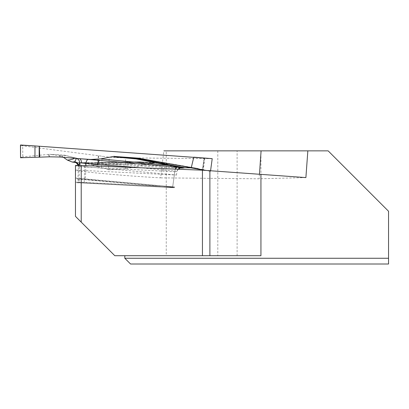 <?xml version="1.0" encoding="UTF-8"?>
<svg xmlns="http://www.w3.org/2000/svg" width="409" height="409" viewBox="0 0 409 409"><rect width="100%" height="100%" fill="white"/><g stroke="black" fill="none" stroke-linecap="round" stroke-linejoin="round"><path stroke-width="0.31" stroke-dasharray="2.04 1.53" d="M75.466 165.497L75.466 178.641L172.327 187.419C174.684 187.654 174.658 187.726 172.255 187.634L75.466 182.67L75.466 216.366L114.811 255.712L260.937 255.712L124.811 255.712L260.937 255.712L260.937 150.86L328.146 150.86L388.55 211.264L388.55 258.263L124.811 258.263M75.542 182.787L75.68 170.067C77.761 171.622 123.63 175.829 160.64 177.864L163.866 150.86L166.258 150.86L166.258 255.712M75.466 178.641L75.466 182.67M75.466 165.793L176.463 175.032L75.68 170.067M160.64 177.864L259.137 178.794L305.891 177.588M237.118 255.712L237.118 150.86L260.937 150.86M237.118 150.86L166.258 150.86M259.464 174.076L259.137 178.794M130.558 264.01L388.55 264.01L388.55 258.263M75.583 182.204L172.603 187.071C175.42 187.21 175.446 187.128 172.685 186.816L75.466 178.007M172.327 187.419C174.684 187.654 174.658 187.726 172.255 187.634C174.658 187.726 174.684 187.654 172.327 187.419L79.597 179.234L78.451 182.721L172.255 187.634C174.658 187.726 174.684 187.654 172.327 187.419L172.685 186.816C175.446 187.128 175.42 187.21 172.603 187.071C175.42 187.21 175.446 187.128 172.685 186.816C175.446 187.128 175.42 187.21 172.603 187.071L77.868 182.066L79.014 178.59L172.685 186.816L172.327 187.419M63.308 157.24L61.14 155.747L62.326 156.264L60.711 155.824A368.795 12.873 -176 0 0 64.039 155.103A4.254 4.238 -108.9 0 1 65.634 155.548A4.254 4.121 101.9 0 0 64.044 155.103L75.645 158.109M212.169 158.656L125.614 157.869L109.275 157.148L22.797 145.855L20.547 144.99M114.341 156.315L114.295 156.816M175.338 169.127A4.254 2.157 -83.8 0 0 174.904 171.049L140.42 167.762M76.422 158.227L65.634 155.548A370.426 12.93 4 0 1 62.326 156.264M20.455 145.072L22.684 145.931L22.812 156.811L20.45 157.654M98.395 155.849L97.081 166.611L92.383 164.965L153.309 163.094L141.903 162.122L87.316 163.743L92.383 164.965M87.316 163.743L141.795 162.102L139.663 161.821L79.643 162.726L87.209 163.723M79.576 162.741L77.833 162.797A384.317 13.41 4 0 1 79.152 162.854A4.254 1.881 95 0 1 79.228 162.859A4.254 1.881 95 0 1 80.757 166.8L174.761 171.734L176.933 171.596L174.904 171.049L172.685 186.816L174.382 174.755M160.711 167.082L75.486 162.485M60.21 157.025L59.699 154.801L49.596 154.351L60.711 155.824M49.596 154.351L59.474 154.791L59.99 157.015M49.535 156.826L48.748 154.377L49.412 154.346M48.748 154.377L22.812 156.811M78.497 165.369A4.254 4.254 -161.8 0 1 78.548 166.182L78.395 166.647L80.757 166.8M74.106 158.002A377.804 13.185 -176 0 0 73.917 157.654A4.254 4.213 108.7 0 0 72.316 157.22M180.384 168.038L165.277 167.322A384.317 13.41 4 0 1 177.036 168.002L172.051 166.652A377.804 13.185 -176 0 0 96.882 162.664L139.213 162.046A4.254 1.145 -90.6 0 1 139.581 161.811A4.254 1.145 -90.6 0 1 139.663 161.821A4.254 3.701 97.5 0 1 139.924 161.821A4.254 1.815 93.1 0 0 139.852 161.816A4.254 1.815 93.1 0 0 139.213 162.046A370.426 12.93 4 0 1 164.27 163.421L165.057 163.206A368.795 12.873 -176 0 0 139.924 161.821L153.498 163.079L165.502 163.079L172.051 166.652M80.031 162.915L75.435 162.47M80.016 162.741L96.882 162.664A4.254 1.605 -91.1 0 1 97.383 162.434A4.254 1.605 -91.1 0 1 97.506 162.445M204.234 158.707L202.895 169.536L140.062 158.436M166.238 163.283L198.007 168.467M192.736 167.864L167.271 163.472M190.865 167.838L192.624 167.859M152.613 163.206L125.778 168.794L108.39 169.715L109.31 157.245L125.497 157.956L125.66 168.733M165.502 163.079L164.27 163.421M160.809 167.082L165.195 167.312A4.254 2.091 92.9 0 0 162.915 171.141M86.621 162.997A4.254 2.091 91.9 0 0 84.729 166.785L84.188 182.639L83.84 183.201M204.173 158.692L202.506 169.51L203.304 169.72L204.817 158.58M205.696 170.369L210.507 171.218L203.304 169.72M210.507 171.218L210.579 170.655M178.084 169.234A4.254 4.243 -58 0 0 176.933 171.596L178.109 169.234M180.435 168.027L177.123 167.915A4.254 2.091 92.9 0 0 177.031 167.905A4.254 2.091 92.9 0 0 174.761 171.734L174.3 175.011M98.625 155.865L97.828 166.688L101.381 167.353L102.204 156.212M108.39 169.715L101.381 167.353M97.828 166.688L97.081 166.611M78.395 166.647L78.242 165.364A4.254 4.254 -161.8 0 1 78.395 166.647L77.868 182.066L78.451 182.711L77.868 182.077M217.803 150.86L217.803 255.712M172.255 187.634L172.603 187.071L172.255 187.634M85.885 165.635L85.415 178.907L85.052 179.51M79.597 179.234L79.014 178.59L79.479 165.394M78.768 165.374L78.548 166.182M76.135 158.171L64.622 155.185A4.254 4.254 0 0 0 64.039 155.103L59.699 154.801A4.254 4.248 167 0 0 59.474 154.791A4.254 2.515 -87.5 0 1 59.586 154.791A4.254 2.515 -87.5 0 1 59.694 154.801A4.254 4.254 0 0 0 59.586 154.791L49.504 154.346M48.528 154.392L49.31 156.831M20.537 157.741L22.919 156.887M177.123 167.915L165.277 167.322M140.006 158.426L198.12 168.488M210.451 171.294L204.97 170.328M152.388 163.247L92.49 164.996M108.339 169.786L125.778 168.794L108.349 169.786M142.051 162.102A4.254 3.701 -82.5 0 0 141.795 162.102A4.254 2.071 -91.7 0 1 141.903 162.122A4.254 1.708 94.9 0 1 142.051 162.102M176.443 175.18L176.944 171.627M174.761 187.118L174.096 187.654L174.761 187.118M202.501 169.531L203.989 158.605M180.609 168.007L165.195 167.312M198.068 168.477L139.812 158.39M75.266 162.424L80.077 162.915M165.185 163.206L139.852 161.816A4.254 4.254 0 0 0 139.581 161.811L79.576 162.716"/><path stroke-width="0.61" d="M81.222 165.451L81.222 222.128L75.466 216.366L75.466 165.497L81.222 165.451L202.445 170.185L305.891 177.588L307.844 150.86L328.146 150.86L388.55 211.264L388.55 258.263L124.811 258.263L124.811 255.712M209.889 170.609L209.889 255.712L260.937 255.712L260.937 174.178M81.222 222.128L114.811 255.712L202.445 255.712L202.445 170.185M307.844 150.86L163.866 150.86M261.09 150.86L259.464 174.076M209.889 255.712L202.445 255.712M388.55 258.263L388.55 264.01L130.558 264.01L124.811 258.263M39.187 146.238L39.182 157.158L39.187 146.238L20.455 145.088L20.557 157.741L39.182 157.158L20.537 157.741L20.547 144.99L39.356 146.243L212.169 158.656L193.784 157.179L191.238 167.818L205.696 170.369M75.435 162.47L74.443 162.255L76.468 158.426L100.103 160.415A384.317 13.41 4 0 1 90.726 159.474L100.772 158.881A377.804 13.185 -176 0 0 169.449 165.333L136.044 158.912A4.254 2.945 101.3 0 1 137.245 158.636L184.756 167.777L190.865 167.838M140.42 167.762L97.659 164.484A4.254 2.157 -84.8 0 1 100.103 160.415L176.964 167.066L181.438 167.935A4.254 4.243 -58 0 0 178.084 169.234M184.756 167.777L182.879 168.063A384.317 13.41 4 0 1 181.438 167.935L180.435 168.027M184.352 167.838L169.449 165.333A4.254 2.577 100.5 0 1 170.492 165.047M39.356 146.243L39.739 157.163L49.535 156.826L59.99 157.015L79.264 158.672A384.317 13.41 4 0 1 79.392 158.733A4.254 2.362 -87.3 0 1 81.457 162.966L79.576 162.67L78.768 165.374M75.645 158.109L76.422 158.227M90.726 159.474L79.264 158.672M114.331 156.478L115.185 156.504A368.795 12.873 -176 0 0 136.995 158.605A4.254 2.423 -84.6 0 0 136.044 158.912A370.426 12.93 4 0 1 114.295 156.816L114.341 156.315L100.772 158.881M167.271 163.472L139.459 158.661L137.245 158.636A4.254 3.661 90.6 0 0 136.995 158.605L139.208 158.631L137.864 158.099L115.185 156.504M137.864 158.099L166.238 163.283M140.062 158.436L138.237 158.14M139.566 158.349L191.238 167.818M193.784 157.179L212.169 158.656M176.964 167.066A4.254 2.157 -83.8 0 0 175.338 169.127M78.497 165.369A4.254 4.254 -161.8 0 0 74.596 161.79A384.317 13.41 4 0 1 72.219 162.051L67.424 160.113L63.308 157.24M72.219 162.051L75.486 162.485M76.468 158.426A4.254 4.254 -151.2 0 1 79.576 162.67L79.479 165.394M39.182 157.158L39.739 157.163M88.41 159.357A4.254 2.157 -84.8 0 0 85.967 163.426L81.457 162.966M79.576 162.741L80.016 162.741M180.384 168.038L182.879 168.063M210.579 170.655L212.205 158.748M74.443 162.255A4.254 4.254 -161.8 0 1 78.242 165.364L76.294 162.838L75.476 162.46M97.659 164.484L85.967 163.426L85.885 165.635M67.424 160.113A377.804 13.185 -176 0 0 74.106 158.002M34.959 157.245L34.964 146.003M204.97 170.328L190.998 167.864M139.208 158.631A4.254 3.661 -89.4 0 1 139.459 158.661A4.254 2.147 99.8 0 1 139.571 158.666A4.254 4.228 -68.5 0 0 139.208 158.631M178.109 169.234L180.303 168.012M79.576 162.716L79.893 162.71"/></g></svg>
